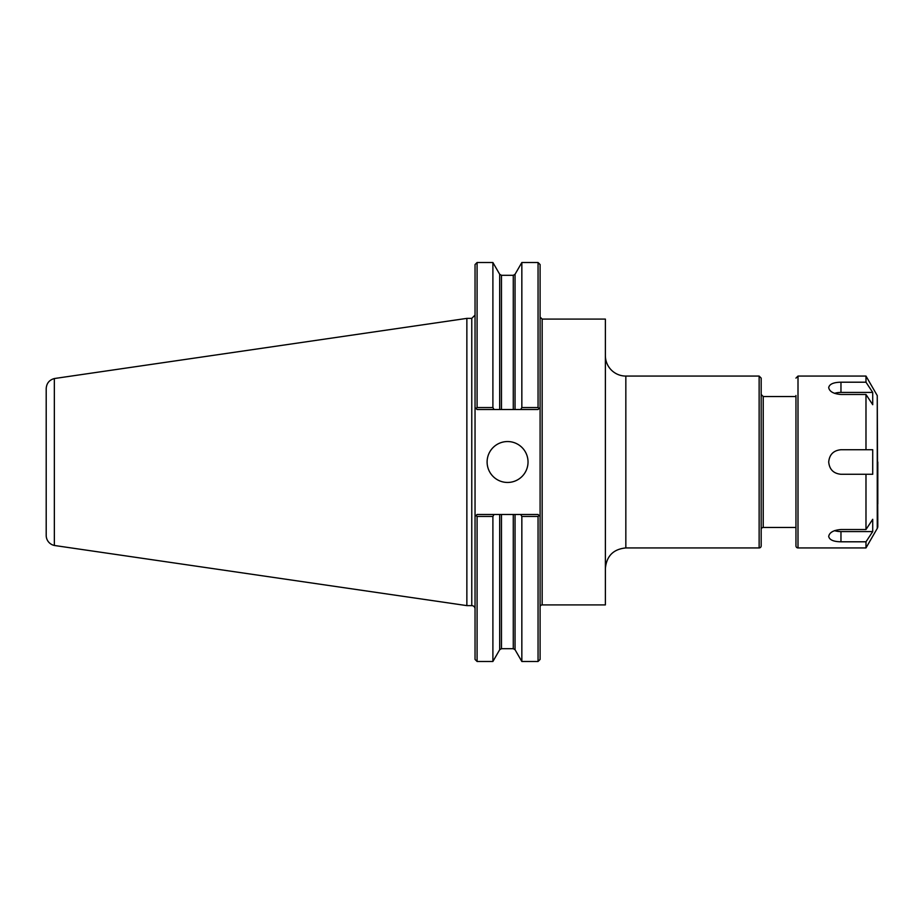 <?xml version="1.0" encoding="UTF-8"?>
<svg xmlns="http://www.w3.org/2000/svg" width="924" height="924" viewBox="0 0 924 924"><rect width="100%" height="100%" fill="white"/><g stroke="black" fill="none" stroke-linecap="round" stroke-linejoin="round"><path stroke-width="1.39" d="M605.382 568.387C606.594 555.971 613.409 549.145 625.837 547.932L625.837 376.068A20.455 20.455 0 0 1 605.382 355.613M542.157 604.908L542.157 319.092L605.382 319.092L605.382 604.908L542.157 604.908A2.044 2.044 0 0 0 540.101 606.964M761.18 462L761.18 545.888A2.044 2.044 0 0 1 759.135 547.932L759.135 376.068L761.18 378.112L761.18 462M761.18 529.521A2.044 2.044 0 0 1 763.224 527.477L795.957 527.477M520.697 514.483L477.084 514.483L475.04 516.528L476.103 515.465L477.084 516.447L477.084 661.48L475.04 659.436L475.04 407.472L476.103 408.535L475.04 407.472L475.04 264.564L477.084 262.52L477.084 407.553L476.103 408.535L477.084 409.517L499.688 409.517L499.688 274.278L501.466 275.306L513.27 275.306L515.049 274.278L521.841 262.52L538.057 262.52L540.101 264.564L540.101 659.436L538.057 661.48L538.057 516.447L539.05 515.465L540.101 516.528L538.057 514.483L520.697 514.483L521.841 516.447L538.057 516.447M538.057 262.52L538.057 407.553L521.841 407.553L520.697 409.517L538.057 409.517L539.05 408.535L538.057 407.553M540.101 407.472L539.05 408.535L540.101 407.472M521.841 262.52L521.841 407.553M499.688 274.278L492.896 262.52L492.896 407.553L477.084 407.553M494.04 409.517L492.896 407.553M477.084 516.447L492.896 516.447L494.04 514.483M492.896 516.447L492.896 661.48L499.688 649.722L499.688 514.483M521.841 516.447L521.841 661.48L538.057 661.48M499.688 409.517L520.697 409.517M487.11 462A20.455 20.455 0 0 1 507.576 441.545A20.455 20.455 0 0 1 528.031 462A20.455 20.455 0 0 1 507.576 482.455A20.455 20.455 0 0 1 487.11 462M54.354 378.551C49.272 379.96 46.558 383.31 46.2 388.565L46.2 535.435A10.233 10.233 0 0 0 54.354 545.449L54.343 378.54L466.863 318.376L471.771 318.376L471.771 605.624A3.269 3.269 0 0 1 475.04 608.904M466.863 318.376L466.863 605.624L471.771 605.624M840.967 382.201L865.984 382.201L872.718 392.423L872.718 404.7L865.984 394.479L840.967 394.479C833.517 393.867 829.429 391.557 828.701 387.583C829.429 384.107 833.517 382.317 840.967 382.201L840.967 392.423L872.718 392.423M834.511 393.347A12.278 6.133 180 0 1 840.967 392.423M872.718 531.577L865.984 541.799L840.967 541.799C833.517 541.683 829.429 539.893 828.701 536.417C829.429 532.443 833.517 530.133 840.967 529.521L865.984 529.521L872.718 519.3L872.718 531.577L840.967 531.577A12.278 6.133 0 0 1 834.511 530.653M795.957 395.507L795.957 545.888A2.044 2.044 0 0 0 798.001 547.932L798.001 376.068L865.984 376.068L865.984 382.201M865.984 541.799L865.984 547.932L798.001 547.932M865.984 474.278L840.967 474.278C833.517 473.55 829.429 469.45 828.701 462C829.429 454.55 833.517 450.45 840.967 449.722L872.718 449.722L872.718 474.278L865.984 474.278L865.984 529.521M865.984 394.479L865.984 449.722M795.957 545.888L795.957 528.493M877.257 528.424L877.257 395.576L877.8 526.38A4.089 4.089 0 0 1 877.257 528.424L865.984 547.932M877.8 462L877.8 503.973M761.18 394.479L763.224 396.523L763.224 527.477M515.049 514.483L515.049 649.722L521.841 661.48M515.049 274.278L515.049 409.517M513.27 275.306L513.27 409.517M501.466 275.306L501.466 409.517M501.466 514.483L501.466 648.694L499.688 649.722M513.27 514.483L513.27 648.694L501.466 648.694M840.967 541.799L840.967 531.577M625.837 547.932L759.135 547.932M625.837 376.068L759.135 376.068M763.224 396.523L795.957 396.523M477.084 661.48L492.896 661.48M542.157 319.092L540.101 317.036M477.084 262.52L492.896 262.52M471.771 318.376L475.04 315.096M515.049 649.722L513.27 648.694M54.343 545.472L466.863 605.624M877.257 395.576L865.984 376.068M798.001 376.068L795.957 378.112"/></g></svg>
